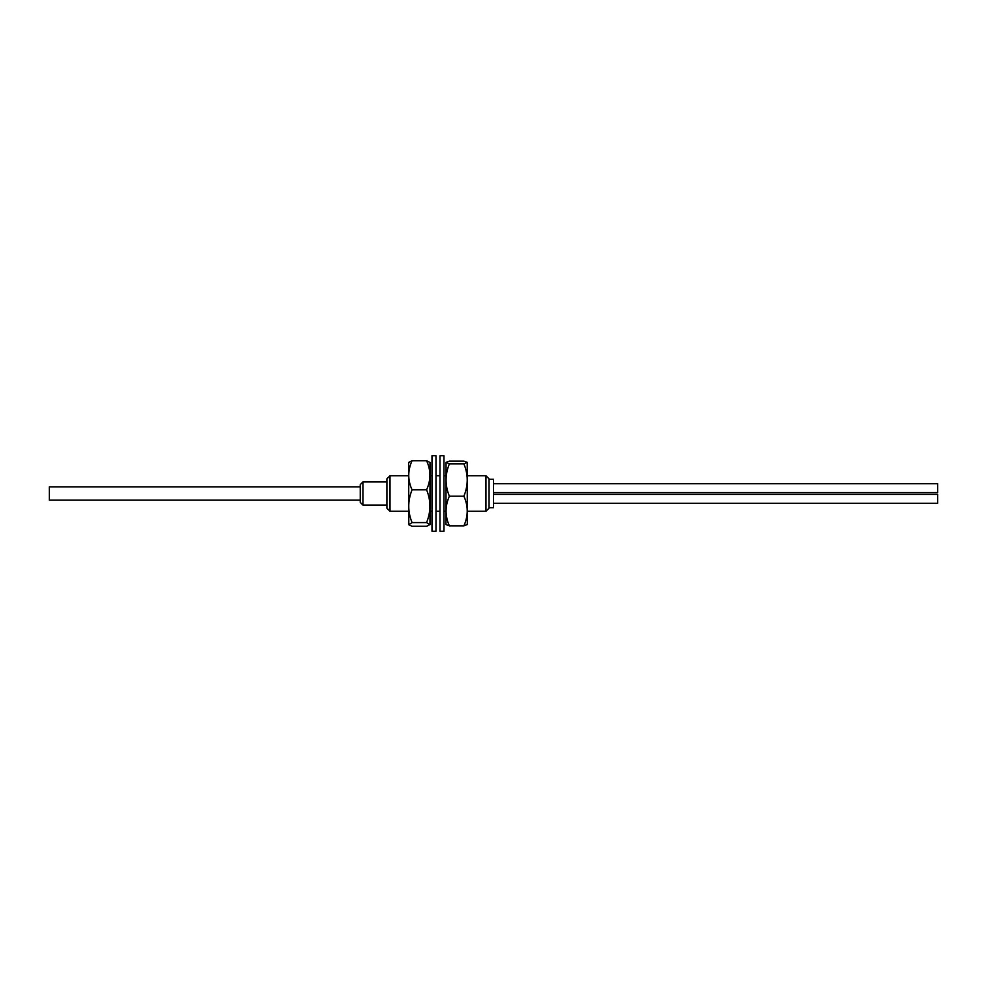<?xml version="1.0" encoding="UTF-8"?>
<svg xmlns="http://www.w3.org/2000/svg" width="987" height="987" viewBox="0 0 987 987"><rect width="100%" height="100%" fill="white"/><g stroke="black" fill="none" stroke-linecap="round" stroke-linejoin="round"><path stroke-width="1.48" d="M362.92 505.048L360.255 502.383L360.255 484.617L362.92 481.952L362.92 505.048L386.904 505.048M390.013 511.266L386.904 508.157L386.904 478.843L390.013 475.734L390.013 511.266L408.667 511.266M485.949 475.734L489.058 478.843L489.058 508.157L485.949 511.266L485.949 475.734L467.295 475.734M489.058 479.287L493.5 479.287L493.5 507.713L489.058 507.713M493.5 483.729L937.65 483.729L937.65 492.612L493.5 492.612M493.5 494.388L937.65 494.388L937.65 503.271L493.5 503.271M412.06 460.732L426.594 460.732L429.987 462.447L429.987 524.553L426.594 526.268L412.06 526.268L408.803 524.751L412.06 522.579C407.643 511.722 407.643 500.791 412.06 489.811C407.643 480.175 407.643 470.478 412.06 460.732L408.667 462.447L408.803 524.751M426.594 460.732C431.011 470.38 431.011 480.077 426.594 489.811C431.011 500.68 431.011 511.599 426.594 522.579L429.851 524.751M426.594 489.811L412.06 489.811M426.594 522.579L412.06 522.579M443.977 455.747L443.977 531.253L439.98 531.253L439.98 455.747L443.977 455.747M435.983 455.747L435.983 531.253L431.985 531.253L431.985 455.747L435.983 455.747M467.209 462.323L467.295 524.553L463.902 525.849L449.369 525.849C444.952 516.004 444.952 506.121 449.369 496.19C444.952 485.456 444.952 474.673 449.369 463.841L446.062 462.323L449.369 461.151L463.902 461.151L467.209 462.323L463.902 463.841L449.369 463.841M463.902 463.841C468.319 474.562 468.319 485.345 463.902 496.19C468.319 506.023 468.319 515.905 463.902 525.849M446.062 462.323L445.976 524.553L449.369 525.849M463.902 496.19L449.369 496.19M360.255 486.838L49.35 486.838L49.35 500.162L360.255 500.162M362.92 481.952L386.904 481.952M445.976 475.734L443.977 475.734M439.98 475.734L435.983 475.734M431.985 475.734L429.987 475.734M408.667 475.734L390.013 475.734M485.949 511.266L467.295 511.266M445.976 511.266L443.977 511.266M439.98 511.266L435.983 511.266M431.985 511.266L429.987 511.266"/></g></svg>

